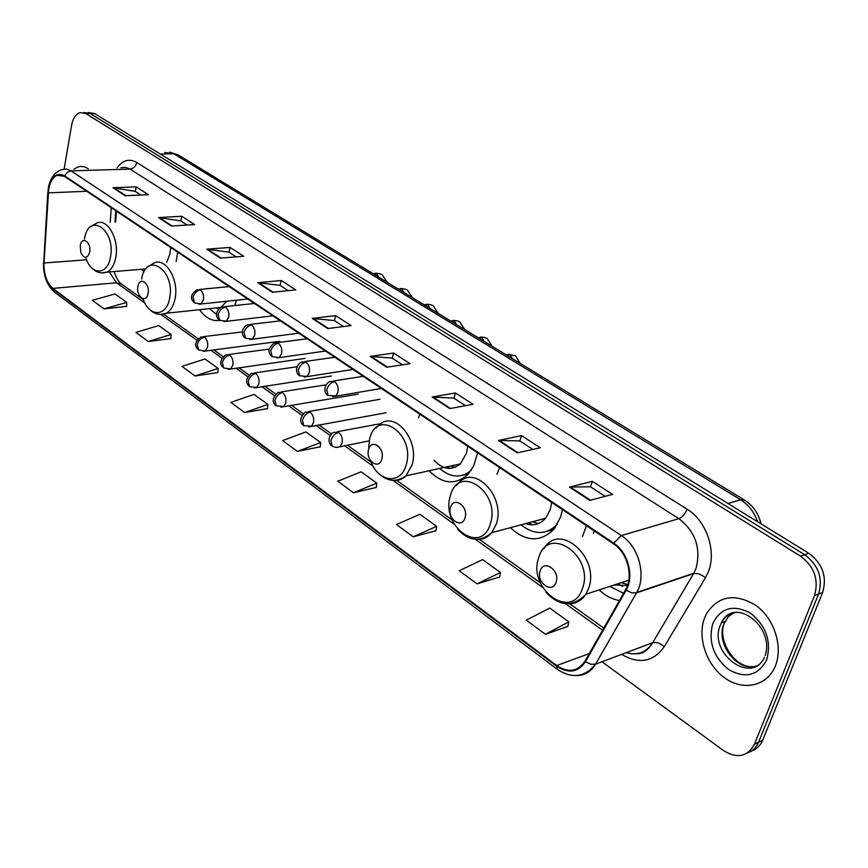 <?xml version="1.0" encoding="UTF-8"?>
<svg xmlns="http://www.w3.org/2000/svg" width="868" height="868" viewBox="0 0 868 868"><rect width="100%" height="100%" fill="white"/><g stroke="black" fill="none" stroke-linecap="round" stroke-linejoin="round"><path stroke-width="1.3" d="M586.453 525.683L582.417 536.684M599.094 589.914C605.321 595.698 612.092 599.245 619.426 600.569M499.621 467.581L496.995 474.351M510.319 527.701C526.149 542.077 540.807 542.457 554.294 528.84L560.717 516.742L562.421 509.603M429.107 470.76C442.159 483.943 454.93 485.353 467.396 474.98L473.7 465.986L477.584 452.825M199.51 309.702C205.488 317.992 212.248 321.54 219.756 320.357M234.783 305.558L236.541 300.187M141.831 269.243L143.914 272.107M176.106 261.474L177.734 252.165M116.475 211.163L115.672 222.067M419.884 414.22L418.474 417.758M751.753 750.831C756.744 749.117 760.368 745.601 762.625 740.306L822.658 592.453C827.193 576.688 822.582 563.625 808.802 553.263L94.525 113.513L88.015 112.58M601.969 661.774L723.608 750.614C737.257 758.914 747.522 756.798 754.422 744.267L814.488 595.622C819.023 579.77 814.379 566.609 800.556 556.16L85.704 113.524L90.12 113.513L84.391 112.59L90.12 113.513L804.69 554.706L90.12 113.513L94.525 113.513M814.488 595.622L818.589 594.038C823.124 578.218 818.491 565.111 804.69 554.706C818.491 565.111 823.124 578.218 818.589 594.038L758.556 742.227L818.589 594.038L822.658 592.453M747.641 752.827C752.643 751.113 756.278 747.598 758.534 742.281L758.534 742.281C756.278 747.598 752.643 751.113 747.641 752.827M704.534 617.983C697.123 637.427 706.422 665.105 724.899 678.049C743.247 691.264 766.965 686.252 775.167 666.396L775.395 665.843C783.261 646.693 774.256 618.7 756.136 605.56C735.109 592.877 718.574 595.567 706.509 613.622L704.534 617.983C697.123 637.427 706.422 665.105 724.899 678.049C743.247 691.264 766.965 686.252 775.167 666.396L775.395 665.843C783.261 646.693 774.256 618.7 756.136 605.56C735.109 592.877 718.574 595.567 706.509 613.622L704.534 617.983M48.695 189.115C50.062 181.781 52.883 177.17 57.18 175.282L64.46 176.356L613.502 543.791C627.38 552.504 633.705 576.244 625.665 589.589L584.945 661.21C577.708 671.658 568.301 673.101 556.713 665.561L52.915 288.393C46.764 282.903 43.791 274.44 44.008 263.004L48.695 189.115M48.391 188.909L43.704 262.874C43.476 274.603 46.525 283.272 52.829 288.892L556.518 666.157C568.388 673.904 578.034 672.418 585.444 661.72L626.121 590.218C634.475 576.558 628.009 552.091 613.73 543.14L64.547 175.835C56.67 172.059 51.288 176.421 48.391 188.909M589.784 500.391L612.548 494.391L592.345 481.339L569.484 487.089L589.784 500.391M605.191 496.333L590.446 486.764L569.484 487.089M590.533 486.818L592.345 481.339M517.285 452.857L540.341 447.769L521.516 435.617L498.406 440.477L517.285 452.857M532.887 449.418L519.78 440.911L498.406 440.477M519.867 440.966L521.516 435.617M449.765 408.578L473.006 404.293L455.429 392.944L432.145 397.023L449.765 408.578M465.487 405.681L453.834 398.119L432.145 397.023M453.931 398.173L455.429 392.944M386.705 367.229L410.065 363.659L393.605 353.037L370.235 356.423L386.705 367.229M402.513 364.82L392.152 358.093L370.235 356.423M392.249 358.159L393.605 353.037M125.166 195.723L148.374 194.703L136.2 186.837L113.024 187.759L125.166 195.723M140.855 195.04L135.224 191.383L113.024 187.759M135.321 191.448L136.2 186.837M171.365 226.016L194.671 224.595L181.781 216.273L158.497 217.575L171.365 226.016M187.119 225.051L180.728 220.906L158.497 217.575M180.826 220.971L181.781 216.273M220.331 258.132L243.713 256.255L230.053 247.434L206.682 249.181L220.331 258.132M236.139 256.863L228.913 252.165L206.682 249.181M229.011 252.241L230.053 247.434M272.346 292.234L295.771 289.869L281.254 280.494L257.839 282.729L272.346 292.234M288.187 290.628L280.017 285.333L257.839 282.729M280.125 285.398L281.254 280.494M327.692 328.538L351.106 325.598L335.677 315.626L312.252 318.404L327.692 328.538M343.533 326.542L334.332 320.574L312.252 318.404M334.43 320.639L335.677 315.626M88.319 168.761L84.63 166.906L80.887 166.374L77.946 166.916L73.964 169.184L77.946 166.916L80.887 166.374L84.63 166.906L88.319 168.761M85.704 113.524L79.975 112.59C75.733 114.109 72.923 118.406 71.556 125.513L64.145 169.032M413.19 536.804L436.626 526.355L419.928 514.29L396.492 524.5L413.19 536.804L435.942 530.749M477.042 583.882L500.489 572.5L482.641 559.61L459.205 570.732L477.042 583.882L499.675 576.96M545.419 634.302L568.8 621.857L549.704 608.056L526.301 620.197L545.419 634.302L567.846 626.392M244.657 412.56L267.854 404.401L253.988 394.387L230.834 402.372L244.657 412.56L267.485 408.589M195.04 375.985L218.096 368.444L205.011 358.994L182.009 366.372L195.04 375.985L217.814 372.567M148.244 341.482L171.126 334.505L158.768 325.587L135.929 332.401L148.244 341.482L170.92 338.563M104.019 308.878L126.728 302.422L115.032 293.981L92.377 300.295L104.019 308.878L126.587 306.415M353.417 492.742L376.81 483.129L361.142 471.812L337.771 481.208L353.417 492.742L376.245 487.458M297.344 451.403L320.661 442.561L305.937 431.917L282.653 440.575L297.344 451.403L320.205 446.814M320.661 442.561L320.184 447.009M267.854 404.401L267.474 408.774M218.096 368.444L217.803 372.752M171.126 334.505L170.909 338.748M126.728 302.422L126.587 306.599M376.81 483.129L376.224 487.653M436.626 526.355L435.92 530.945M500.489 572.5L499.632 577.166M568.8 621.857L567.802 626.598M89.675 252.273C91.715 242.335 81.798 235.412 80.268 245.611L80.811 252.577C84.25 259 87.201 258.903 89.675 252.273M166.786 262.223L169.998 253.662L170.692 247.445M148.059 293.579C150.338 283.38 139.661 275.926 137.925 286.407C135.668 296.476 146.247 304.06 148.059 293.579M209.372 308.65L216.609 314.487M212.931 308.27L220.385 307.641M221.101 307.261L226.754 301.196M217.336 308.596L216.479 307.89M381.866 458.977C385.24 447.834 371.222 438.036 368.575 449.57C365.244 460.572 379.099 470.499 381.866 458.977M434.022 460.235C442.908 469.653 451.696 470.868 460.355 463.881L466.474 453.28L467.722 446.228M450.861 465.975L455.06 467.353M462.579 475.317L469.328 472.865M439.664 468.438C450.644 477.867 461.158 478.496 471.216 470.337M450.134 468.416L447.432 466.724M465.031 517.805C468.839 506.359 453.53 495.661 450.514 507.541C446.749 518.825 461.874 529.664 465.031 517.805M525.531 523.621C533.364 526.225 540.07 524.435 545.646 518.229L550.247 509.69L551.679 502.409M532.366 521.787L538.475 523.567M546.894 531.411L555.194 527.668M521.017 524.836C534.287 535.198 546.417 535.014 557.408 524.283M532.572 524.814L528.916 522.72M556.084 582.222C560.403 570.45 543.596 558.721 540.156 570.96C535.892 582.547 552.482 594.439 556.084 582.222M594.244 530.901L593.311 533.549M621.304 582.667L627.814 584.576M609.879 586.399L623.55 593.3M614.533 584.869L627.477 585.585M622.692 586.301L617.842 583.795M757.623 521.755C754.205 512.109 748.541 504.785 740.632 499.773L173.73 153.734L164.779 152.497M160.352 154.037L173.73 153.734L178.038 154.84L744.364 500.001L740.632 499.773L727.959 503.494M808.802 553.263L800.556 556.16M762.646 740.252L754.433 744.212M117.061 167.915C122.735 160.092 129.321 158.291 136.819 162.49L687.098 509.201C685.058 514.084 682.324 517.23 678.895 518.663L130.037 169.086L125.459 167.329L120.891 167.806M687.098 509.201C706.27 520.648 716.718 550.768 708.494 571.404L705.434 577.806L664.248 646.703C653.246 661.991 639.043 664.541 621.64 654.374M626.121 590.218L631.633 592.779L636.494 592.877L693.554 573.629L695.984 568.497C701.192 548.25 695.496 531.639 678.895 518.663L621.38 535.578C638.664 546.308 646.649 575.755 636.732 592.453L595.589 664.183C590.978 671.789 584.555 675.586 576.33 675.564M48.217 188.638L47.957 192.75M43.53 262.711C43.216 275.666 46.894 285.474 54.565 292.125L52.829 288.892M556.518 666.157L557.451 669.434C572.099 679.026 584.793 677.279 595.535 664.194L652.66 642.711L693.608 573.618C697.232 572.913 701.181 574.312 705.434 577.806M585.444 661.72L590.793 664.215L595.535 664.194L636.732 592.453L693.792 573.227L652.703 642.689C656.316 641.864 660.168 643.199 664.248 646.703M47.783 192.609L43.704 262.874M613.73 543.14L621.38 535.578L71.078 170.877L67.281 172.309L64.547 175.835M48.391 187.629C50.387 177.929 54.934 171.907 62.04 169.542L66.543 169.065L71.078 170.877L130.037 169.086C133.498 168.598 135.755 166.396 136.819 162.49M626.175 652.671C637.405 655.807 646.226 652.486 652.66 642.711C645.325 654.45 639.586 653.539 635.159 653.854M556.713 665.561L589.274 653.593M48.272 192.859L86.767 191.286M44.008 263.004L86.583 259.792M111.267 207.691L110.214 222.382M109.325 271.934L116.475 282.773L144.891 303.084M52.915 288.393L116.475 282.773L121.379 283.966L143.372 299.655M160.862 314.498L196.873 340.245M210.816 350.205L221.926 358.148M235.922 368.151L247.749 376.603M261.789 386.64L274.386 395.645M288.469 405.714L301.858 415.273M315.985 425.374L330.209 435.541M344.379 445.675L373.251 466.311M392.933 480.384L454.17 524.153M475.349 539.288L542.587 587.354M565.48 603.716L602.566 630.222M328.386 328.451L313.055 318.393M273.04 292.169L258.653 282.74M221.025 258.078L207.495 249.203M172.048 225.973L159.3 217.618M125.849 195.691L113.827 187.813M387.399 367.121L371.027 356.401M450.449 408.448L432.937 396.969M517.968 452.705L499.187 440.401M590.457 500.218L570.265 486.981M85.921 257.991C91.27 275.536 107.534 275.416 110.431 257.253C116.149 229.76 88.569 211.087 84.446 239.036M101.936 272.91L107.014 272.118C111.332 269.861 114.229 265.065 115.726 257.763C119.665 239.633 107.317 217.575 96.576 223.163L91.14 226.364M143.025 298.711C148.688 316.972 166.276 317.363 169.542 298.7C175.944 270.49 146.236 250.385 141.582 279.095M160.244 314.433L166.406 313.239C170.595 310.766 173.437 306.068 174.956 299.178C179.535 279.919 165.289 256.331 153.571 263.275L148.363 266.606M370.907 461.136C377.819 482.348 401.233 485.201 406.224 464.673C415.674 433.794 376.669 407.396 369.616 439.002L368.564 449.602M393.888 480.405C398.434 480.764 402.47 479.244 405.985 475.848L412.04 464.944C420.058 440.152 394.332 409.663 379.121 425.092L375.909 428.032M463.382 475.067L467.852 474.514M490.398 523.697C501.053 491.95 458.445 463.121 450.427 495.671C440.141 526.192 481.328 556.106 490.398 523.697M477.118 539.332C482.868 539.646 487.762 537.433 491.765 532.67L496.333 523.881C505.957 496.659 474.243 463.577 458.369 483.302L456.156 485.657M582.536 588.309C594.613 555.683 547.86 524.044 538.735 557.603C527.115 588.916 572.207 621.662 582.536 588.309M568.356 603.781C575.636 603.976 581.462 600.797 585.824 594.255L588.591 588.385C600.222 558.232 560.652 522.373 544.735 547.502L543.574 548.956M734.209 612.558L728.252 616.855L723.934 623.886C715.319 643.524 737.529 672.667 756.473 665.897M737.626 612.32C730.335 612.775 724.899 616.313 721.319 622.942L720.277 625.285C708.114 652.975 751.406 685.492 764.382 657.456M766.65 659.93C771.674 641.495 766.26 625.882 750.419 613.101C733.351 604.215 720.809 607.708 712.802 623.56C708.071 641.452 713.322 656.761 728.545 669.488C745.33 678.928 758.035 675.738 766.65 659.93M722.317 620.978L721.785 622.757M200.367 289.966L196.982 289.695C190.504 294.415 189.734 298.842 194.671 302.975L193 297.388C194.237 293.2 196.689 290.726 200.367 289.966C203.003 292.234 204.013 295.543 203.405 299.883L200.953 303.876L194.671 302.975M378.882 277.25L376.625 273.8L372.719 273.496M198.87 304.223L247.749 299.026M225.571 307.163L221.926 306.936C215.221 310.234 215.231 317.699 219.734 320.346L218.118 314.737C219.398 310.494 221.872 307.977 225.571 307.163C228.273 309.507 229.315 312.871 228.675 317.254L226.255 321.193L219.734 320.346M404.152 292.646L401.83 289.131L397.913 288.849M223.998 321.605L272.899 315.854M251.546 324.903L247.64 324.708C240.924 328.191 241.185 335.786 245.579 338.26L244.017 332.618C245.329 328.332 247.847 325.76 251.546 324.903C254.335 327.301 255.398 330.73 254.715 335.167L252.36 339.03L245.579 338.26M430.127 308.487L427.75 304.896L423.801 304.625M249.919 339.518L298.798 333.182M278.335 343.196L274.136 343.055C268.017 348.155 267.377 352.712 272.226 356.726L270.718 351.063C272.085 346.723 274.624 344.097 278.335 343.196C281.21 345.67 282.295 349.142 281.59 353.634L279.301 357.421L272.226 356.726M456.839 324.762L454.398 321.117L450.384 320.834M276.642 358.007L325.489 351.041M305.981 362.075L301.467 361.999C295.001 365.526 295.402 373.565 299.72 375.79L298.288 370.094C299.699 365.699 302.259 363.03 305.981 362.075C308.954 364.614 310.06 368.162 309.312 372.697L307.098 376.386L299.72 375.79M484.322 341.515L481.816 337.793L477.682 337.468M304.234 377.07L352.994 369.453M334.516 381.573L329.666 381.562C323.352 385.11 323.862 393.432 328.104 395.461L326.748 389.743C328.212 385.294 330.806 382.571 334.516 381.573C337.587 384.177 338.726 387.79 337.934 392.379L335.829 395.949L328.104 395.461M512.597 358.744L510.026 354.958L505.762 354.589M332.715 396.763L381.367 388.441M204.555 337.218L200.953 336.958C194.757 341.818 194.02 346.18 198.739 350.032L197.21 344.694C198.436 340.549 200.888 338.064 204.555 337.218C207.181 339.562 208.19 342.871 207.582 347.157L205.325 350.922L198.739 350.032M203.155 351.334L279.811 341.298M229.738 355.099L225.897 354.871C219.799 359.862 219.105 364.256 223.803 368.065L222.316 362.705C223.597 358.527 226.071 355.988 229.738 355.099C232.45 357.497 233.492 360.86 232.841 365.2L230.638 368.9L223.803 368.065M228.295 369.388L305.178 358.397M255.713 373.522L251.59 373.338C245.622 378.47 244.971 382.907 249.637 386.661L248.205 381.28C249.528 377.048 252.035 374.455 255.713 373.522C258.501 375.996 259.565 379.414 258.881 383.797L256.733 387.421L249.637 386.661M254.215 387.996L331.316 376.007M282.491 392.531L278.075 392.401C272.237 397.75 271.641 402.231 276.274 405.844L274.906 400.43C276.274 396.155 278.802 393.519 282.491 392.531C285.366 395.059 286.451 398.553 285.735 402.98L283.673 406.506L276.274 405.844M280.939 407.179L358.256 394.126M310.126 412.137L305.384 412.072C299.699 417.551 299.156 422.076 303.757 425.635L302.465 420.199C303.876 415.87 306.426 413.179 310.126 412.137C313.098 414.741 314.205 418.289 313.446 422.77L311.471 426.188L303.757 425.635M308.531 426.98L386.021 412.777M338.65 432.383L333.562 432.405C327.258 436.192 328.397 444.416 332.129 446.054L330.903 440.597C332.368 436.224 334.95 433.479 338.65 432.383C341.71 435.063 342.849 438.676 342.057 443.212L340.18 446.499L339.008 447.009L335.276 447.346L332.129 446.054M337.001 447.411L369.182 440.857M169.629 152.139L178.038 154.84M762.625 740.306L754.422 744.267M761.03 523.849C758.48 513.379 752.925 505.426 744.364 500.001M57.18 175.282L61.899 175.13M54.565 292.125L557.451 669.434M83.588 112.59L84.391 112.59M114.12 271.532C116.193 277.901 118.612 282.035 121.379 283.966M163.835 314.259L198.11 338.704M213.712 349.837L223.174 356.585M238.819 367.739L249.018 375.019M264.697 386.195L275.666 394.018M291.377 405.226L303.149 413.635M318.892 424.853L331.533 433.87M347.287 445.11L371.341 462.264M396.73 480.384L452.109 519.889M479.375 539.332L540.363 582.84M569.744 603.803L603.781 628.074M115.791 210.718L114.967 222.099M145.976 268.906L107.014 272.118C101.133 273.984 95.849 272.389 91.173 267.322M220.754 307.435L166.406 313.239C159.788 315.757 153.81 314.118 148.471 308.324M460.355 463.881L405.985 475.848C395.786 482.966 386.086 481.566 376.907 471.617M444.763 467.32L445.414 467.895M463.675 474.97L467.982 474.373M545.646 518.229L491.765 532.67C480.21 542.402 468.861 541.285 457.707 529.306M526.084 523.48L526.746 524.022M547.914 531.053L553.448 529.827M628.833 580.204L585.824 594.255C572.891 607.448 559.578 606.754 545.885 592.171M614.88 584.761L615.423 585.184M765.164 655.6C775.059 626.544 733.916 595.459 721.319 622.942L724.975 621.542L724.118 623.81C717.532 639.586 733.818 667.579 752.089 666.667M387.226 282.339L382.462 275.123C381.649 274.093 379.262 273.453 375.312 273.192M229.195 286.603L199.369 289.467M412.365 297.659L407.624 290.411C406.81 289.369 404.423 288.729 400.474 288.512M254.4 303.474L224.541 306.654M438.199 313.402L433.49 306.111C432.568 305.026 430.192 304.408 426.34 304.256M280.375 320.856L250.483 324.372M464.76 329.59L460.083 322.256C459.085 321.149 456.698 320.542 452.933 320.433M307.153 338.77L277.25 342.654M492.08 346.245L487.436 338.867C486.362 337.728 483.986 337.131 480.286 337.088M334.766 357.247L304.863 361.511M520.182 363.377L515.592 355.956L508.442 354.231M363.258 376.321L333.388 380.987M242.422 331.912L203.438 336.654M269.167 349.12L228.599 354.502M296.997 366.763L254.519 372.914M326.064 384.828L281.265 391.891M380.021 399.291L308.856 411.475M381.139 423.562L337.348 431.7"/></g></svg>
